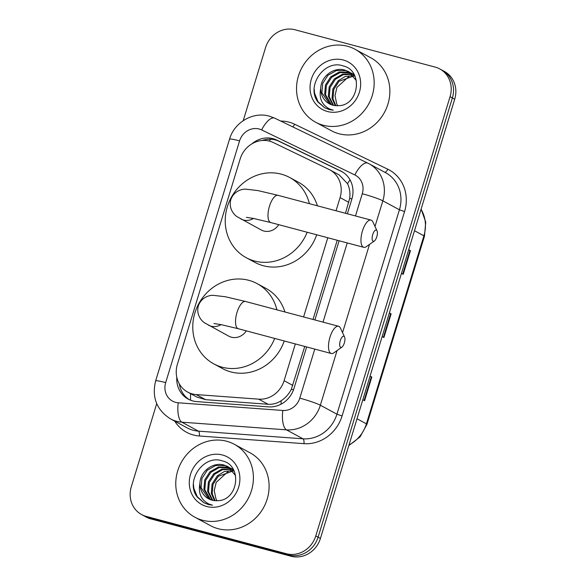 <?xml version="1.0" encoding="UTF-8"?>
<svg xmlns="http://www.w3.org/2000/svg" width="586" height="586" viewBox="0 0 586 586"><rect width="100%" height="100%" fill="white"/><g stroke="black" fill="none" stroke-linecap="round" stroke-linejoin="round"><path stroke-width="0.88" d="M336.042 210.777L340.07 197.607A24.876 22.81 -61.6 0 0 329.764 169.83A24.876 22.81 -61.6 0 0 328.914 169.398L273.281 142.523A24.876 22.81 -61.6 0 0 269.553 141.145A24.876 22.81 -61.6 0 0 240.165 158.945L177.382 364.309A24.876 22.81 -61.6 0 0 187.688 392.093A24.876 22.81 -61.6 0 0 196.229 394.576L258.668 399.154A24.876 22.81 -61.6 0 0 284.093 380.688L295.337 343.923M345.469 213.282L349.695 198.339C350.362 192.977 349.637 188.091 347.513 183.674L339.213 174.943L329.764 169.83M187.688 392.093L196.881 397.059L205.679 399.681L268.117 404.267C272.82 404.545 277.163 403.373 281.155 400.736C285.485 397.931 288.876 394.1 291.337 389.243L304.757 346.436M313.005 319.458L337.221 240.26M303.585 316.945L327.794 237.748M347.366 213.787L351.834 199.174A24.876 22.81 -61.6 0 0 341.528 171.39A24.876 22.81 -61.6 0 0 340.678 170.958L276.709 140.054A24.876 22.81 -61.6 0 0 272.973 138.67A24.876 22.81 -61.6 0 0 251.826 143.885M262.22 140.486A24.876 22.81 118.4 0 1 275.303 139.929A24.876 22.81 118.4 0 1 279.031 141.314L342.649 172.042M243.227 120.657L265.575 47.554A24.876 22.81 118.4 0 1 294.956 29.754L435.164 67.104A24.876 22.81 118.4 0 1 439.749 68.921A24.876 22.81 118.4 0 1 450.055 96.705L315.773 535.926A24.876 22.81 118.4 0 1 286.386 553.733L146.185 516.383A24.876 22.81 118.4 0 1 141.6 514.559A24.876 22.81 118.4 0 1 131.293 486.783L156.711 403.644M141.6 514.559L146.251 517.079A24.876 22.81 118.4 0 0 150.836 518.896L291.044 556.246A24.876 22.81 118.4 0 0 320.425 538.446L454.707 99.217A24.876 22.81 118.4 0 0 444.4 71.441L442.078 70.181A24.876 22.81 118.4 0 1 452.385 97.957L318.095 537.186A24.876 22.81 118.4 0 1 288.715 554.986L148.507 517.636A24.876 22.81 118.4 0 1 143.922 515.819A24.876 22.81 118.4 0 0 148.507 517.636L288.715 554.986A24.876 22.81 118.4 0 0 318.095 537.186L452.385 97.957A24.876 22.81 118.4 0 0 442.078 70.181L439.749 68.921M176.796 377.311A24.876 22.81 -61.6 0 0 188.209 399.117A24.876 22.81 -61.6 0 0 196.742 401.6L268.549 406.874A24.876 22.81 -61.6 0 0 293.982 388.408L306.661 346.941M314.909 319.963L339.118 240.765M189.388 399.711A24.876 22.81 118.4 0 1 179.331 383.896M408.706 249.687L410.464 250.64L403.219 274.336L401.461 273.391M370.059 376.087L371.817 377.032L364.573 400.736L362.815 399.784M389.382 312.887L391.14 313.84L383.896 337.536L382.138 336.584M389.346 313.005L390.65 313.591A6.636 0.571 17 0 1 391.14 313.84M370.03 376.197L371.326 376.791A6.636 0.571 17 0 1 371.817 377.032M408.669 249.804L409.966 250.398A6.636 0.571 17 0 1 410.464 250.64M323.274 125.258A41.46 38.017 118.4 0 1 315.634 122.225A41.46 38.017 118.4 0 1 299.973 71.719A41.46 38.017 118.4 0 1 347.425 46.257A41.46 38.017 118.4 0 1 355.065 49.29A41.46 38.017 118.4 0 1 370.726 99.796A41.46 38.017 118.4 0 1 323.274 125.258M355.065 49.29L370.77 57.78A41.46 38.017 118.4 0 1 386.43 108.285A41.46 38.017 118.4 0 1 338.979 133.747A41.46 38.017 118.4 0 1 331.339 130.715L315.634 122.225M348.853 71.763L345.747 70.569L336.364 70.576L327.955 75.316L322.688 83.483L321.882 92.837L329.5 103.898M356.354 80.597L348.399 71.507L344.824 70.071C333.815 66.687 320.916 76.451 320.71 88.354A18.737 17.184 118.4 0 0 329.347 103.81A18.737 17.184 118.4 0 0 332.797 105.18A18.737 17.184 118.4 0 0 338.276 105.678C358.984 105.839 363.613 70.789 343.535 66.035C324.212 58.747 305.643 86.677 318.022 102.089L324.637 107.743L329.142 109.531L333.266 110.197L329.588 109.003C321.758 104.909 318.799 98.03 320.71 88.354M352.545 73.763L351.109 73.125M350.611 72.935L340.063 72.576L331.647 77.315L326.38 85.483L325.574 94.837L331.464 104.762M353.014 74.004L350.67 72.825M350.179 72.62L348.516 72.071L339.14 72.071L330.724 76.817L325.457 84.985L324.651 94.339L330.958 104.572M354.237 74.913L352.765 74.473M353.878 74.62L352.362 74.107M352.237 74.349L343.271 74.708L335.346 79.315L330.072 87.475L329.266 96.837L333.573 105.37M351.842 73.968L342.634 74.122L334.423 78.81L329.149 86.977L328.343 96.331L333.031 105.246M354.867 76.143L354.296 76.07M353.732 76.012L339.038 81.308L333.764 89.475L332.965 98.829L335.844 105.685M354.691 75.777L353.929 75.645M353.373 75.565L345.191 76.48L338.115 80.809L332.841 88.977L332.042 98.331L335.258 105.634M337.712 105.714A18.737 17.184 118.4 0 1 336.62 103.532L337.661 105.714M343.22 60.006A27.029 24.788 118.4 0 1 359.408 92.163A27.029 24.788 118.4 0 1 327.479 111.508A27.029 24.788 118.4 0 1 311.291 79.344A27.029 24.788 118.4 0 1 343.22 60.006M336.62 103.532L335.009 95.599L336.943 87.395L349.271 76.18M314.206 89.277L314.579 93.262L318.015 101.686L324.659 107.758M372.725 234.576A5.801 2.263 104.9 0 0 372.278 239.923A5.801 2.263 104.9 0 0 374.329 241A5.801 2.263 104.9 0 0 376.798 236.773A5.801 2.263 104.9 0 0 377.04 230.84A5.801 2.263 104.9 0 0 372.725 234.576M374.329 241L366.338 246.647A14.093 5.486 -75.1 0 1 363.752 247.329A14.093 5.486 -75.1 0 1 362.434 231.038A14.093 5.486 -75.1 0 1 371.011 220.087A14.093 5.486 -75.1 0 1 372.908 221.962L377.04 230.84M246.384 217.362L253.211 218.388L270.776 222.555A14.093 5.486 104.9 0 1 269.457 206.265A14.093 5.486 104.9 0 1 278.028 195.321L257.825 190.567L245.849 189.175C242.882 188.824 233.953 190.589 230.796 199.709C228.32 209.034 234.73 215.487 237.389 216.849L261.231 229.983A14.093 12.929 -61.6 0 0 263.825 231.016A14.093 12.929 -61.6 0 0 278.746 224.68M307.167 232.254A45.598 41.818 118.4 0 1 254.646 261.034A45.598 41.818 118.4 0 1 246.245 257.701A45.598 41.818 118.4 0 1 229.016 202.141A45.598 41.818 118.4 0 1 281.214 174.137A45.598 41.818 118.4 0 1 289.623 177.47A45.598 41.818 118.4 0 1 309.379 203.672M316.696 234.796A45.598 41.818 118.4 0 1 263.378 265.751A45.598 41.818 118.4 0 1 254.969 262.418L246.245 257.701M289.623 177.47L298.347 182.187A45.598 41.818 118.4 0 1 317.392 205.803M340.261 340.744A5.801 2.263 104.9 0 0 339.821 346.099A5.801 2.263 104.9 0 0 341.865 347.176A5.801 2.263 104.9 0 0 344.334 342.949A5.801 2.263 104.9 0 0 344.575 337.009A5.801 2.263 104.9 0 0 340.261 340.744M341.865 347.176L333.874 352.823A14.093 5.486 -75.1 0 1 331.288 353.505A14.093 5.486 -75.1 0 1 329.977 337.206A14.093 5.486 -75.1 0 1 338.547 326.263A14.093 5.486 -75.1 0 1 340.451 328.138L344.575 337.009M213.919 323.538L220.754 324.563L238.312 328.731A14.093 5.486 104.9 0 1 237 312.441A14.093 5.486 104.9 0 1 245.571 301.49L225.368 296.743L213.385 295.351C210.425 294.992 201.496 296.765 198.339 305.877C195.856 315.202 202.273 321.663 204.924 323.025L228.767 336.159A14.093 12.929 -61.6 0 0 231.367 337.184A14.093 12.929 -61.6 0 0 246.288 330.856M274.702 338.422A45.598 41.818 118.4 0 1 222.189 367.21A45.598 41.818 118.4 0 1 213.787 363.869A45.598 41.818 118.4 0 1 196.559 308.317A45.598 41.818 118.4 0 1 248.757 280.306A45.598 41.818 118.4 0 1 257.159 283.646A45.598 41.818 118.4 0 1 276.914 309.84M284.239 340.964A45.598 41.818 118.4 0 1 230.913 371.927A45.598 41.818 118.4 0 1 222.512 368.587L213.787 363.869M257.159 283.646L265.89 288.363A45.598 41.818 118.4 0 1 284.935 311.979M202.514 520.243A41.46 38.017 118.4 0 1 194.874 517.211A41.46 38.017 118.4 0 1 179.213 466.705A41.46 38.017 118.4 0 1 226.665 441.243A41.46 38.017 118.4 0 1 234.305 444.276A41.46 38.017 118.4 0 1 249.966 494.782A41.46 38.017 118.4 0 1 202.514 520.243M234.305 444.276L250.01 452.773A41.46 38.017 118.4 0 1 265.67 503.271A41.46 38.017 118.4 0 1 218.219 528.733A41.46 38.017 118.4 0 1 210.579 525.701L194.874 517.211M228.093 466.756L224.987 465.562L215.604 465.562L207.195 470.309L201.928 478.469L201.123 487.83L208.741 498.884M235.594 475.583L227.639 466.5L224.057 465.064C213.055 461.673 200.156 471.437 199.951 483.347A18.737 17.184 118.4 0 0 208.587 498.803A18.737 17.184 118.4 0 0 212.037 500.173A18.737 17.184 118.4 0 0 217.516 500.664C238.224 500.825 242.853 465.782 222.775 461.028C203.452 453.732 184.883 481.67 197.262 497.075L203.877 502.729L208.382 504.524L212.506 505.191L208.828 503.989C200.998 499.902 198.039 493.016 199.951 483.347M231.785 468.749L230.342 468.111M229.851 467.928L219.303 467.562L210.887 472.301L205.62 480.469L204.814 489.823L210.704 499.755M232.254 468.998L229.91 467.811M229.419 467.613L227.756 467.057L218.373 467.064L209.964 471.803L204.697 479.971L203.891 489.325L210.198 499.558M233.477 469.899L232.005 469.459M233.118 469.606L231.602 469.1M231.477 469.335L222.512 469.694L214.586 474.301L209.312 482.468L208.506 491.822L212.813 500.356M231.082 468.961L221.867 469.115L213.663 473.803L208.389 481.97L207.583 491.324L212.271 500.232M234.107 471.137L233.536 471.056M232.972 470.998L218.278 476.301L213.004 484.461L212.205 493.822L215.084 500.678M233.931 470.77L233.169 470.631M232.613 470.558L224.431 471.466L217.355 475.803L212.081 483.963L211.282 493.317L214.498 500.627M216.952 500.7A18.737 17.184 118.4 0 1 215.86 498.518L216.901 500.7M222.46 454.992A27.029 24.788 118.4 0 1 238.649 487.156A27.029 24.788 118.4 0 1 206.719 506.502A27.029 24.788 118.4 0 1 190.531 474.338A27.029 24.788 118.4 0 1 222.46 454.992M215.86 498.518L214.249 490.585L216.183 482.381L228.511 471.166M193.439 484.263L193.82 488.248L197.255 496.679L203.899 502.744M190.604 400.223A24.876 9.171 -85.8 0 1 190.633 393.682M351.9 198.954A24.876 2.132 -163 0 0 349.695 198.339M347.513 183.674A24.876 9.911 -64.2 0 1 350.054 179.895M293.498 389.844A24.876 2.132 -163 0 0 291.337 389.243M269.289 141.072A24.876 9.911 -64.2 0 1 270.717 139.226M281.075 404.172A24.876 9.171 -85.8 0 1 281.155 400.736M348.817 202.338L340.07 197.607M292.839 385.42L284.093 380.688M268.117 404.267L258.668 399.154M205.679 399.681L196.229 394.576M355.482 215.956L362.273 193.746A16.584 15.207 -61.6 0 0 354.83 174.943L261.656 129.931A16.584 15.207 -61.6 0 0 259.166 129.008A16.584 15.207 -61.6 0 0 239.579 140.882L165.677 382.614A16.584 15.207 -61.6 0 0 175.602 402.34A16.584 15.207 -61.6 0 0 178.239 402.787L282.826 410.464A16.584 15.207 -61.6 0 0 299.776 398.15L314.777 349.102M261.656 129.931A16.584 6.607 -64.2 0 1 274.688 118.145L269.252 116.131C252.888 111.369 234.195 122.511 229.536 139.175A16.584 1.421 17 0 1 239.579 140.882M337.067 350.567L320.352 405.226A33.168 30.413 118.4 0 1 286.451 429.853L181.858 422.176A33.168 30.413 118.4 0 1 176.591 421.29A33.168 30.413 118.4 0 1 170.475 418.858L187.051 427.824A33.168 30.413 -61.6 0 0 193.168 430.249A33.168 30.413 -61.6 0 0 198.434 431.135L303.028 438.811A33.168 30.413 -61.6 0 0 336.928 414.192L399.425 209.788A33.168 30.413 -61.6 0 0 385.683 172.753L369.099 163.787A33.168 30.413 118.4 0 1 382.848 200.83L399.425 209.788L404.567 211.561L342.078 415.957A37.314 34.215 118.4 0 1 303.929 443.661L199.343 435.984A37.314 34.215 118.4 0 1 174.716 421.158M199.343 435.984A4.146 1.531 94.2 0 0 198.434 431.135L181.858 422.176A16.584 6.116 -85.8 0 1 178.239 402.787M280.738 121.068A37.314 34.215 118.4 0 1 289.052 122.152A37.314 34.215 118.4 0 1 294.655 124.232L387.829 169.237A37.314 34.215 118.4 0 1 404.567 211.561M450.055 96.705L454.707 99.217M146.185 516.383L150.836 518.896M286.386 553.733L291.044 556.246M315.773 535.926L320.425 538.446M367.971 163.208A33.168 30.413 118.4 0 1 369.099 163.787L367.862 163.157A16.584 6.607 -64.2 0 1 367.971 163.208M282.826 410.464A16.584 6.116 -85.8 0 0 286.451 429.853L303.028 438.811A4.146 1.531 94.2 0 1 303.929 443.661M299.776 398.15A16.584 1.421 17 0 1 320.352 405.226L336.928 414.192L342.078 415.957M362.273 193.746A16.584 1.421 17 0 1 382.848 200.83L375.003 226.467M369.524 244.391L342.546 332.643M323.025 322.124L347.234 242.926M384.731 172.24A4.146 1.648 115.8 0 0 387.829 169.237M292.685 126.84A4.146 1.648 115.8 0 0 294.655 124.232M354.83 174.943A16.584 6.607 -64.2 0 1 367.862 163.157L274.688 118.145A16.584 6.607 -64.2 0 1 274.797 118.204M229.536 139.175L155.634 380.907A16.584 1.421 17 0 1 165.677 382.614M279.031 141.314L276.709 140.054M342.356 171.866L340.678 170.958M414.507 230.716L423.912 235.799A8.292 0.711 17 0 1 424.462 236.261L366.968 424.301A8.292 0.711 -163 0 0 366.418 423.839L423.912 235.799A33.168 30.413 -61.6 0 0 421.063 209.275M349 444.972A33.168 30.413 -61.6 0 0 366.418 423.839L357.021 418.756M383.405 337.272L390.65 313.591M402.728 274.072L409.966 250.398M364.082 400.472L371.326 376.791M240.875 218.974A14.093 12.929 -61.6 0 0 243.468 220.006A14.093 12.929 -61.6 0 0 253.526 218.446M208.411 325.149A14.093 12.929 -61.6 0 0 211.011 326.182A14.093 12.929 -61.6 0 0 221.061 324.622M155.634 380.907C151.671 397.315 156.623 409.966 170.475 418.858M366.968 424.301L360.068 436.892L348.817 445.572M421.129 209.055L425.736 222.123L424.462 236.261M348.399 71.507L349.322 72.005M270.776 222.555L363.752 247.329M278.028 195.321L371.011 220.087M238.312 328.731L331.288 353.505M245.571 301.49L338.547 326.263M227.639 466.5L228.562 466.998"/></g></svg>

